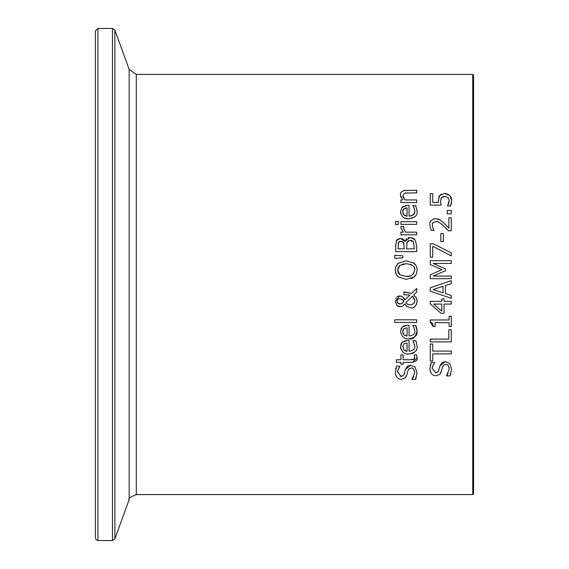 <?xml version="1.0" encoding="UTF-8"?>
<svg xmlns="http://www.w3.org/2000/svg" width="569" height="569" viewBox="0 0 569 569"><rect width="100%" height="100%" fill="white"/><g stroke="black" fill="none" stroke-linecap="round" stroke-linejoin="round"><path stroke-width="0.85" d="M438.258 201.511L439.538 195.665L441.508 194.065M438.628 197.322L439.225 196.106M443.322 196.49L441.565 197.557L440.591 200.992L440.904 204.122M445.456 196.412L441.565 197.557L440.875 198.809M451.494 202.998L450.534 206.014L447.554 206.014L449.29 200.466L448.016 197.436L444.595 196.362M448.948 202.706L449.29 200.715M450.534 196.376L451.167 197.55M451.181 197.585L451.637 199.235M439.538 195.665L444.609 193.503L446.267 193.659M447.241 193.922L448.322 194.399M440.591 200.992L441.103 205.146L430.278 205.146L430.278 193.624L432.746 193.624L432.746 202.443L438.343 202.443L438.23 200.537M449.29 200.466L448.016 197.436M447.554 205.814L448.678 203.546M444.609 193.503L449.666 195.359L451.729 200.516L450.534 206.014M416.686 328.142L417.049 330.859C415.669 337.154 412.952 339.8 408.898 338.79C404.403 339.245 401.6 336.812 400.484 331.507L402.24 326.94L407.639 325.191L409.083 325.191L409.083 336.101C413.571 335.219 415.448 333.484 414.737 330.895L414.04 327.659L412.831 325.475L415.726 325.475L417.049 330.859C417.795 335.091 415.071 337.737 408.898 338.79M400.974 328.747L402.24 326.94M403.279 326.172L405.882 325.304M415.726 325.475L416.608 327.879M414.737 330.895L414.04 327.659L412.831 325.632M407.055 327.78L403.89 328.676L402.667 331.656L403.912 334.807L407.055 336.101L407.055 327.78L403.89 328.676L403.215 329.423M402.752 330.617L402.667 331.656M402.724 332.481L402.98 333.455M403.357 334.145L405.178 335.66M416.188 341.841L417.049 346.059C417.859 350.227 415.142 352.872 408.898 353.996L407.127 353.875M401.387 343.164L402.24 342.147L407.639 340.39L409.083 340.39L409.083 351.308C413.599 350.39 415.484 348.655 414.737 346.094L413.457 341.749M414.737 346.094L414.573 344.537M400.697 348.577L400.484 346.706L402.24 342.147L405.889 340.504M408.898 353.996C404.573 354.587 401.771 352.154 400.484 346.706L401.202 343.477M402.724 351.941L400.711 348.619M416.48 349.53L416.238 350.084M414.915 351.934L413.115 353.171M412.532 353.413L411.209 353.783M402.752 345.845L403.912 350.013L407.055 351.308L407.055 342.979L403.89 343.882L402.667 346.862M405.484 350.988L407.055 351.308M403.542 349.601L403.912 350.013M407.055 342.979L403.89 343.882M414.04 342.858L412.831 340.682L415.726 340.682L416.608 343.079M416.693 319.792L416.693 322.445L394.751 322.445L394.751 319.792L416.693 319.792M400.185 376.322L403.129 375.746L404.303 373.691L405.405 369.388L410.704 365.213L415.164 367.119L417.063 373.1M397.959 370.135L397.731 372.09L401.031 376.436L403.137 375.739M399.004 367.631L397.98 370.056M408.009 370.455L406.97 374.509L405.121 377.98L401.323 379.345C397.724 379.146 395.725 376.792 395.313 372.275L395.313 372.14M395.668 368.904L395.846 368.193M395.868 375.426L395.391 373.534M406.97 374.509L405.96 376.963M416.401 377.098L415.434 379.495L411.928 379.495L414.652 372.809C414.033 369.046 412.859 367.489 411.145 368.122L409.545 368.463M414.652 372.809L414.396 370.711M413.891 369.58L413.464 369.053M411.928 379.295L412.866 378.136M413.137 377.731L413.777 376.536M395.313 372.275L396.671 366.031L400.007 366.237C397.823 370.006 397.062 371.962 397.731 372.09M405.405 369.388L407.404 366.216L410.704 365.213M411.145 368.122L409.104 368.748L407.923 370.711M417.07 372.603L415.434 379.495M413.407 262.658L416.252 265.894L416.913 267.885L417.134 270.097L416.416 273.931L414.275 276.875L406.188 279.379L398.087 276.854L396.152 274.336L395.242 270.097L395.782 266.754L398.464 263.02M398.087 263.319L406.188 260.801L414.275 263.319M415.1 264.144L415.612 264.805M416.913 267.878L417.006 268.376M417.134 270.097L416.387 273.995M415.576 275.439L414.673 276.506M395.242 270.097L395.363 268.476M395.512 267.686L396.081 266.043M397.347 264.066L397.695 263.696M398.087 276.854L396.849 275.496L395.512 272.515M412.625 277.992L411.152 278.625M399.843 265.431L397.66 270.083L399.843 274.742L406.188 276.463C410.434 277.124 413.279 274.998 414.723 270.083C415.484 266.747 412.646 264.628 406.188 263.71L399.843 265.431L398.499 266.889M398.208 267.437L398.051 267.8M397.759 268.874L398.037 272.359M398.208 272.779L399.843 274.742L406.188 276.463L410.349 275.88M406.75 263.724L401.927 264.343M410.69 275.752L413.115 274.194M413.528 273.732L414.723 270.083L414.381 267.978M411.629 264.848L409.808 264.137M416.985 357.261L416.999 357.809L412.425 362.389M413.066 359.615L413.699 359.373L414.687 357.147L414.517 355.988M414.687 357.147L414.175 354.864L416.558 354.864L416.999 357.809C417.788 360.028 416.074 361.557 411.856 362.403L403.122 362.403L403.122 364.196L400.932 364.196L400.932 362.403L396.401 362.403L396.401 359.75L400.932 359.75L400.932 354.864L403.122 354.864L403.122 359.75L410.633 359.75L414.147 359.039M414.445 358.584L414.68 357.439M410.704 359.75L412.532 359.7M394.751 258.383L394.751 255.253L402.923 255.865L402.923 257.771L394.751 258.383M394.751 255.253L402.923 255.865M399.95 298.668L398.734 298.839M397.212 302.409L398.656 303.782L399.979 304.024L401.885 303.483L403.826 301.286L403.293 300.233M402.674 299.557L399.872 298.661L398.627 298.881L397.311 300.098L397.112 302.125M401.885 303.483L403.08 302.352M397.013 301.321L397.866 303.305L400.775 303.96M398.35 299.01L397.212 300.297M397.084 300.688L397.02 301.15M413.62 297.167L412.44 296.129L405.797 302.616L406.515 303.483M414.837 300.517L412.44 296.129L405.797 302.616L407.262 304.081L410.242 304.927L412.248 304.564L414.495 302.388L414.837 300.517L414.445 298.462M410.242 304.927L412.034 304.643M413.948 303.313L414.339 302.715M414.417 302.559L414.68 301.847M407.262 304.081L408.229 304.564M403.876 294.735L403.855 291.975L411.501 293.455L416.693 288.419L416.693 292.025L413.684 294.898L416.33 297.85L417.134 301.286L416.544 304.287L414.893 306.485M403.784 297.971L404.765 299.799M401.038 296.086L402.461 296.726L404.829 299.955L409.936 295.005L403.855 294.735M395.683 298.725L396.045 298M396.842 296.997L397.347 296.584M397.973 296.229L399.602 295.908L402.461 296.726M402.233 306.378L400.114 306.783L396.757 305.34L395.242 301.221L399.602 295.908M399.516 306.748L399.068 306.67M398.257 306.385L397.183 305.717M417.134 301.286C416.138 306.172 414.068 308.355 410.925 307.843L407.055 306.599L405.761 305.333M405.213 304.586L404.794 303.96L402.774 306.079L400.114 306.783M414.822 306.542L413.421 307.381M415.854 297.082L416.437 298.064M416.906 299.358L417.12 300.709M403.826 301.286L402.119 299.173M396.757 305.34L395.242 301.221M410.925 307.843L407.055 306.599L404.794 303.96M416.693 292.025L413.684 294.898M405.22 291.975L411.501 293.455M401.067 228.61L401.017 226.462L403.77 226.462L403.67 227.216M403.656 227.956L403.777 229.115M403.77 226.597L403.656 228.027L405.512 232.166L416.693 232.166L416.693 234.819L400.932 234.819L400.932 232.166L403.279 232.166L400.932 227.5M400.932 227.536L401.017 226.462M403.848 239.798L404.915 241.327L405.427 240.21M405.91 239.414L406.65 238.61M407.973 237.799L408.777 237.55M401.6 238.518L402.119 238.674M402.169 238.696L403.826 239.777M396.294 241.043L396.892 239.983M397.425 239.378L400.42 238.383L404.915 241.327M405.014 241.327L410.242 237.394L413.948 238.56M408.428 240.63L406.721 243.034M412.418 240.815L410.363 240.303L407.091 242.01L406.551 248.852L414.31 248.852L413.428 241.818L412.753 241.071M398.371 242.906L398.165 243.767M401.821 241.377L399.723 241.455M399.516 241.541L398.919 241.953M403.25 242.109L402.269 241.491M404.139 244.101L403.521 242.465L400.811 241.292L398.613 242.366L398.072 248.852L404.218 248.852L403.521 242.465M413.428 241.818L410.363 240.303M410.242 237.394L414.993 239.57L416.693 245.616L416.693 251.64L395.683 251.64L395.683 246.078L396.536 240.559L400.42 238.383M398.307 221.512L398.307 224.52L395.547 224.52L395.547 221.512L398.307 221.512M400.932 224.35L400.932 221.697L416.693 221.697L416.693 224.35L400.932 224.35M450.861 373.89L450.022 375.903L446.516 375.903L447.54 374.416M430.128 365.967L431.266 362.439L434.602 362.645C432.426 366.372 431.665 368.328 432.319 368.499L435.619 372.837L436.9 372.631L438.35 371.401L439.993 365.796L445.292 361.621L449.752 363.527L451.658 369.011L450.022 375.903M447.739 374.118L448.173 373.349M446.516 375.704L449.24 369.217L448.998 367.169M448.429 365.91L448.088 365.497M449.24 369.217C448.614 365.447 447.447 363.883 445.733 364.53L443.905 364.999M442.604 366.849L440.548 373.378M445.733 364.53L443.692 365.156L442.518 367.119M441.565 370.917L439.709 374.388L435.911 375.753C432.412 375.661 430.406 373.307 429.901 368.684L429.901 368.42M430.441 371.792L429.972 369.907M439.993 365.796L441.999 362.624L445.292 361.621M432.319 368.499L435.619 372.837L437.732 372.14M433.578 364.053L432.497 366.792M432.483 366.834L432.348 367.816M429.901 368.684L431.266 362.439M417.049 210.8L417.049 210.957C417.938 215.025 415.221 217.671 408.898 218.887L405.021 218.233M401.863 207.422L407.639 205.281L409.083 205.281L409.083 216.199C413.656 215.231 415.534 213.496 414.737 210.985L414.04 207.756L412.831 205.573L415.825 205.836M414.04 207.756L413.478 206.675M414.737 210.985L414.581 209.449M409.083 216.199L411.842 215.729L414.31 213.325M400.718 213.531L400.484 211.604L402.24 207.038L403.265 206.277M405.405 205.48L405.868 205.402M414.943 216.796L408.898 218.887C404.353 219.293 401.543 216.867 400.484 211.604M405.22 208.119L402.987 209.947M402.76 210.679L402.667 211.753L403.912 214.904L407.055 216.199L407.055 207.87L405.313 208.098M404.296 215.231L405.299 215.807M406.145 216.064L406.522 216.135M402.809 213.034L403.364 214.243M407.055 207.87L403.89 208.773L402.667 211.753M415.726 205.573L417.049 210.957M451.281 329.736L451.281 341.905L430.278 341.905L430.278 339.117L448.799 339.117L448.799 329.736L451.281 329.736M400.917 192.976L401.23 192.422M404.004 190.515L416.693 190.217L416.693 192.877L405.284 193.033M401.017 197.535L400.484 195.153C400.028 192.443 402.02 190.8 406.465 190.217M407.703 192.877L404.182 193.382L403.008 195.85L404.915 199.939L416.693 199.939L416.693 202.592L400.932 202.592L400.932 199.939L402.681 199.939L400.484 195.153M404.182 193.382L403.008 195.85C402.439 195.75 403.08 197.109 404.915 199.939M444.069 298.853L444.069 301.357L451.281 301.357L451.281 304.059L444.069 304.059L444.069 313.341L441.103 313.341L430.278 303.946L430.278 301.357L441.8 301.357L441.8 298.853L444.069 298.853M441.8 311.129L441.8 304.059L433.592 304.059L441.8 311.129M441.103 313.341L430.278 303.946M430.278 344.032L432.76 344.032L432.76 351.08L451.281 351.08L451.281 353.875L432.76 353.875L432.76 360.924L430.278 360.924L430.278 344.032M451.281 298.27L430.278 291.193L430.278 287.75L451.281 280.666L451.281 283.618L445.413 285.524L445.413 293.54L451.281 295.446L451.281 298.27L430.278 291.193M430.278 287.75L451.281 280.666M443.031 292.772L443.031 286.285L433.137 289.543L443.031 292.772M451.281 283.618L445.413 285.524M443.031 286.285L433.137 289.543M433.13 326.158L432.973 324.558M432.817 323.96L431.551 322.459L430.207 322.139L430.207 319.963L449.14 319.963L449.14 316.236L451.281 316.236L451.281 326.485L449.14 326.485L449.14 322.666L435.057 322.666L435.057 326.485L433.137 326.485L430.207 322.139M451.281 260.666L451.281 263.454L433.187 263.454L445.499 268.938L445.499 270.645L433.187 276.072L451.281 276.072L451.281 278.675L430.278 278.675L430.278 274.863L441.971 269.621L430.278 264.549L430.278 260.666L451.281 260.666M433.187 263.454L445.499 268.938M430.278 274.863L441.971 269.621M433.429 243.809L451.281 252.899L451.281 255.901L432.746 246.299L432.746 257.138L430.278 257.138L430.278 243.809L433.429 243.809L451.281 252.899M443.365 233.546L443.365 241.498L440.811 241.498L440.811 233.546L443.365 233.546M437.874 218.951L439.809 219.755L443.614 222.756M446.395 225.509L447.277 226.441M430.249 222.237L430.427 221.775M433.429 219.001L435.605 218.667L439.809 219.755M437.874 221.882L435.754 221.526L433.116 222.564L432.269 225.132L432.931 228.112L434.09 230.31L431.096 230.31L429.83 224.933C429.403 221.576 431.323 219.492 435.605 218.667M443.4 222.564L448.849 228.112L448.849 217.799L451.281 217.799L451.281 230.751L448.308 230.751L443.251 225.68C439.545 222.387 437.049 221 435.754 221.526L433.116 222.564L432.518 223.596M447.632 230.04L444.396 226.754M432.269 225.132L432.931 228.112L434.09 230.161M451.281 210.48L451.281 213.844L447.27 213.844L447.27 210.48L451.281 210.48M136.275 74.418L129.17 69.439L129.17 499.561C127.89 498.693 130.258 497.036 136.275 494.582L136.275 74.418L472.732 74.418L473.579 75.257L473.579 493.743L472.732 494.582L472.732 74.418M97.946 28.45L95.421 30.968L95.421 538.032L96.175 539.825L97.946 540.55L97.946 28.45L112.484 28.45L114.853 30.107L129.17 69.439M95.421 530.4L95.421 38.6M112.484 28.45L112.484 540.55L114.853 538.893L114.853 30.107M136.275 494.582L472.732 494.582M97.946 540.55L112.484 540.55M129.17 499.561L114.853 538.893"/></g></svg>
